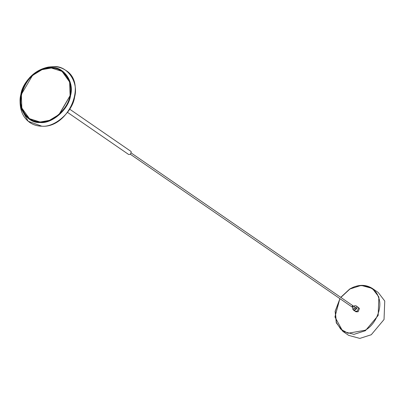 <?xml version="1.0" encoding="UTF-8"?>
<svg xmlns="http://www.w3.org/2000/svg" width="405" height="405" viewBox="0 0 405 405"><rect width="100%" height="100%" fill="white"/><g stroke="black" fill="none" stroke-linecap="round" stroke-linejoin="round"><path stroke-width="0.61" d="M359.438 308.509L357.954 307.096L358.587 307.921L357.286 311.167L355.109 311.227L355.965 311.815L358.136 311.754L359.438 308.509M131.316 153.044L355.555 307.552L353.089 305.851L352.882 307.106L352.213 307.122L352.421 305.871M339.866 298.617L334.935 316.953L342.797 331.325L348.67 335.37L359.827 338.408L371.253 334.753L384.031 319.52L384.75 301.011L378.224 292.481L372.352 288.436L378.877 296.966L378.159 315.475L365.381 330.708L353.96 334.363L342.797 331.325L336.272 322.8L335.127 311.318L339.927 298.662M69.295 97.337L69.695 97.61M67.048 76.499L62.856 72.505M51.339 67.999L41.978 69.67L32.471 75.477L21.359 94.375L21.819 108.019L29.438 118.655L30.704 119.526M35.842 121.945L36.617 122.158M63.286 72.242L62.021 71.366L51.374 67.999M34.476 120.989L37.214 121.834M69.741 109.213L130.805 151.288L131.26 151.85L130.359 154.371L128.613 154.462L67.549 112.387M354.977 307.157L355.372 307.203M354.446 307.152L355.524 307.446L355.023 308.696L353.914 308.296M355.281 307.132L355.524 307.446M354.102 308.428L354.289 308.772M354.188 308.716L353.945 308.402M353.727 306.296L356.81 308.529L356.881 306.747L356.253 305.922L354.922 305.659L353.692 306.266M352.846 307.451L352.775 309.233L353.408 310.053L354.74 310.316L356.81 308.529M353.408 310.053L355.965 311.815L358.136 311.754L359.438 308.509L356.253 305.922M352.907 307.425C353.028 310.493 354.248 310.827 356.562 308.423M29.408 77.861L40.181 69.908L51.263 67.488C39.214 66.04 22.488 80.934 20.852 94.562C16.995 108.155 27.611 123.525 40.156 122.512L31.398 120.422L24.204 114.144L20.554 104.723L20.852 94.562L24.123 85.42M51.187 67.726C63.615 66.719 74.13 81.947 70.308 95.408C68.688 108.915 52.118 123.662 40.181 122.234C27.753 123.236 17.233 108.014 21.055 94.547C22.68 81.046 39.244 66.293 51.187 67.726M29.454 118.736L40.313 122.118L49.704 120.371L59.211 114.488L70.242 95.474L69.711 81.921L62.102 71.351L51.243 67.974L45.962 68.491M62.547 71.67L61.727 71.169M30.739 120.072L30.132 119.672M36.744 122.178L34.926 121.657M40.156 122.512C52.21 123.955 68.936 109.061 70.571 95.433C74.429 81.84 63.813 66.471 51.263 67.488C63.813 66.471 74.429 81.84 70.571 95.433C68.936 109.066 52.21 123.955 40.156 122.512M340.868 297.432L349.697 289.231C359.736 282.022 375.506 286.305 378.371 297.027C383.115 306.61 375.8 324.891 365.072 330.267L347.981 333.259L340.701 329.133L336.398 322.476L335.269 311.172L339.992 298.703M349.773 289.054L361.194 285.398L372.352 288.436C365.507 284.148 357.954 284.35 349.687 289.033L340.742 297.346M340.802 297.386L349.667 289.119M40.06 121.9C27.793 122.791 17.526 107.639 21.394 94.345C23.09 80.995 39.543 66.536 51.308 68.055C63.575 67.164 73.842 82.321 69.974 95.615C68.273 108.96 51.825 123.419 40.06 121.9M29.438 118.655L40.085 122.026L49.456 120.361L58.973 114.564L70.1 95.646L69.64 82.007L62.021 71.366L51.359 67.994C27.13 65.777 9.345 106.834 29.438 118.655M42.758 68.88L41.877 69.265M39.493 70.46L34.192 74.059M22.042 91.692L20.564 97.929M20.301 100.582L20.255 101.539M41.705 126.173L28.178 121.252L20.579 107.538C21.804 114.028 24.867 119.004 29.767 122.472C33.266 124.856 37.255 126.102 41.735 126.198C68.404 128.4 87.774 83.293 65.706 70.313C62.203 67.929 58.214 66.688 53.738 66.592C67.321 65.489 78.818 82.134 74.641 96.851C72.87 111.613 54.756 127.737 41.705 126.173M20.25 99.726L20.863 95.605M37.432 71.564L41.062 69.523M48.479 67.048L53.733 66.592L48.479 67.048C40.996 68.566 34.648 72.161 29.433 77.836M40.151 122.396C52.159 123.839 68.825 108.996 70.46 95.413C74.302 81.866 63.722 66.552 51.217 67.564C39.209 66.121 22.538 80.959 20.908 94.547C17.061 108.094 27.646 123.409 40.151 122.396M352.213 307.122L130.44 154.315M20.579 107.538C19.334 100.005 20.432 92.796 23.875 85.9M41.118 69.498C28.456 75.669 21.5 85.764 20.25 99.787"/></g></svg>
